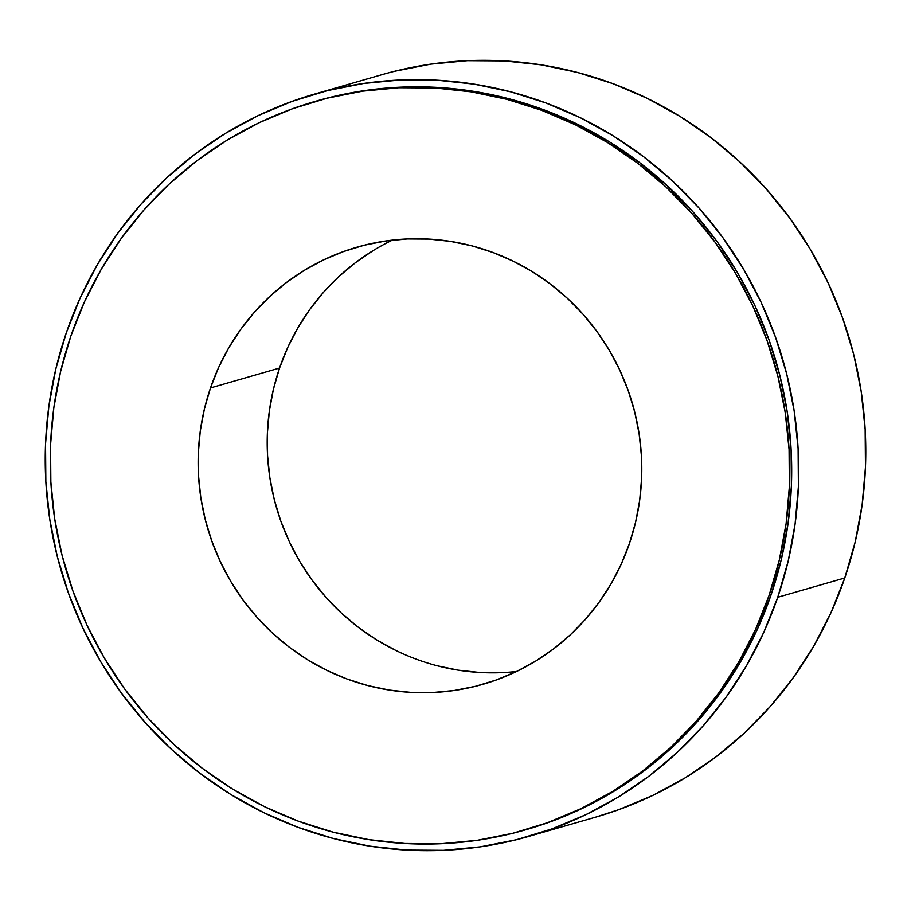 <?xml version="1.0" encoding="UTF-8"?>
<svg xmlns="http://www.w3.org/2000/svg" width="911" height="911" viewBox="0 0 911 911"><rect width="100%" height="100%" fill="white"/><g stroke="black" fill="none" stroke-linecap="round" stroke-linejoin="round"><path stroke-width="1.37" d="M524.873 830.023A379.101 368.932 73.9 0 1 152.376 722.81A379.101 368.932 73.9 0 1 70.853 336.057L84.461 301.848L101.292 269.212L121.209 238.477L143.995 209.917L169.435 183.828L197.288 160.461L227.294 140.021L259.145 122.723L292.556 108.728L327.186 98.183L362.715 91.157L398.79 87.752L435.071 87.98L471.203 91.852L506.846 99.322L541.646 110.322L575.285 124.739L607.421 142.446L637.757 163.263L665.987 186.994L691.859 213.413L715.101 242.258L735.507 273.254L752.873 306.107L767.039 340.498L777.857 376.095L785.225 412.558L789.074 449.522L789.37 486.645L786.113 523.574L779.326 559.946L769.089 595.407A379.101 368.932 73.9 0 1 524.873 830.023L526.888 829.443A379.101 368.932 -106.1 0 0 771.093 594.826A379.101 368.932 -106.1 0 0 689.57 208.072A379.101 368.932 -106.1 0 0 317.074 100.859L315.058 101.44A379.101 368.932 73.9 0 1 687.554 208.653A379.101 368.932 73.9 0 1 769.089 595.407L771.093 594.826L769.089 595.407L755.481 629.615L738.639 662.251L718.733 692.986L695.947 721.546L670.496 747.635L642.642 771.002L612.647 791.443L580.785 808.74L547.386 822.735L512.745 833.292L477.227 840.306L441.152 843.711L404.871 843.484L368.727 839.612L333.084 832.142L298.284 821.141L264.645 806.725L232.51 789.017L202.174 768.201L173.944 744.469L148.072 718.05L124.83 689.206L104.423 658.209L87.057 625.356L72.903 590.966L62.085 555.368L54.706 518.917L50.857 481.942L50.56 444.819L53.817 407.889L60.604 371.517L70.853 336.057A379.101 368.932 73.9 0 1 315.058 101.44M395.829 650.443L376.55 639.818L358.353 627.326L341.409 613.092L325.887 597.24L311.938 579.931L299.696 561.335L289.277 541.624L280.782 520.99L274.291 499.627L269.872 477.751L267.561 455.568L267.378 433.294L269.337 411.146L273.402 389.316L279.552 368.044L210.498 387.927A227.454 221.362 73.9 0 1 357.021 247.154A227.454 221.362 73.9 0 1 580.523 311.482A227.454 221.362 73.9 0 1 629.433 543.537A227.454 221.362 73.9 0 1 482.91 684.309A227.454 221.362 73.9 0 1 259.419 619.981A227.454 221.362 73.9 0 1 210.498 387.927L279.552 368.044A227.454 221.362 -106.1 0 0 516.605 671.464M501.733 672.637L479.96 672.5L458.279 670.177L436.893 665.69M392.39 240.117A227.454 221.362 -106.1 0 0 279.552 368.044L287.717 347.512L297.817 327.937L309.763 309.489L323.439 292.363L338.698 276.705L355.415 262.687L373.419 250.423M210.498 387.927L204.349 409.21L200.272 431.028L198.325 453.177L198.496 475.462L200.807 497.645L205.237 519.521L211.728 540.872L220.223 561.506L230.642 581.218L242.884 599.814L256.834 617.123L272.355 632.974L289.288 647.209L307.497 659.701L326.776 670.325L346.954 678.98L367.839 685.584L389.225 690.06L410.907 692.383L432.679 692.519L454.316 690.481L475.633 686.268L496.415 679.936L516.457 671.532L535.577 661.158L553.569 648.894L570.286 634.876L585.557 619.218L599.222 602.091L611.167 583.644L621.268 564.057L629.433 543.537L635.582 522.254L639.659 500.435L641.617 478.286L641.435 456.012L639.123 433.83L634.694 411.954L628.203 390.591L619.708 369.957L609.288 350.245L597.047 331.65L583.097 314.341L567.576 298.489L550.643 284.255L532.445 271.763L513.155 261.138L492.976 252.484L472.092 245.89L450.706 241.404L429.024 239.081L407.263 238.944L385.615 240.994L364.298 245.196L343.515 251.538L323.473 259.931L304.365 270.305L286.361 282.569L269.645 296.587L254.385 312.245L240.709 329.383L228.763 347.82L218.663 367.406L210.498 387.927M526.501 829.557L549.39 822.155L582.801 808.159L614.652 790.862L644.658 770.433L672.512 747.054L697.951 720.965L720.738 692.417L740.654 661.671L757.485 629.034L771.093 594.826L781.342 559.365L788.129 522.994L791.386 486.075L791.09 448.941L787.229 411.977L779.862 375.514L769.043 339.917L754.889 305.527L737.523 272.674L717.116 241.677L693.863 212.832L668.002 186.425L639.761 162.682L609.436 141.865L577.301 124.158L543.662 109.741L508.862 98.741L473.219 91.271L437.075 87.399L400.794 87.171L364.719 90.588L329.19 97.602L316.675 100.973M394.474 71.309L430.675 64.157L467.434 60.684L504.409 60.923L541.236 64.863L577.551 72.47L613.023 83.687L647.288 98.377L680.039 116.414L710.944 137.629L739.721 161.816L766.083 188.736L789.769 218.128L810.562 249.716L828.258 283.196L842.686 318.235L853.709 354.504L861.214 391.65L865.143 429.332L865.45 467.161L862.125 504.785L855.213 541.851L844.77 577.984L777.732 597.286A386.298 375.936 73.9 0 1 528.881 836.366A386.298 375.936 73.9 0 1 149.302 727.115A386.298 375.936 73.9 0 1 66.23 333.016L80.088 298.159L97.249 264.907L117.542 233.58L140.761 204.485L166.679 177.896L195.068 154.084L225.643 133.257L258.098 115.629L292.146 101.372L327.436 90.61L363.637 83.47L400.396 79.986L437.371 80.225L474.187 84.165L510.513 91.783L545.974 102.989L580.25 117.69L613.001 135.728L643.906 156.943L672.671 181.118L699.033 208.038L722.719 237.441L743.513 269.018L761.209 302.498L775.637 337.537L786.66 373.817L794.176 410.963L798.104 448.633L798.4 486.463L795.087 524.098L788.174 561.153L777.732 597.286L844.77 577.984A386.298 375.936 -106.1 0 0 761.698 183.885A386.298 375.936 -106.1 0 0 382.119 74.634L315.081 93.935A386.298 375.936 73.9 0 1 694.649 203.187A386.298 375.936 73.9 0 1 777.732 597.286L763.862 632.154L746.701 665.406L726.42 696.733L703.201 725.828L677.272 752.406L648.883 776.229L618.318 797.045L585.853 814.673L551.815 828.93L516.526 839.691L480.325 846.843L443.566 850.316L406.591 850.077L369.764 846.137L333.449 838.53L297.977 827.313L263.712 812.623L230.961 794.586L200.056 773.371L171.279 749.184L144.917 722.264L121.231 692.872L100.438 661.284L82.742 627.804L68.314 592.765L57.291 556.496L49.786 519.35L45.857 481.668L45.55 443.839L48.875 406.215L55.787 369.149L66.23 333.016A386.298 375.936 73.9 0 1 315.081 93.935M528.881 836.366L595.919 817.065A386.298 375.936 -106.1 0 0 844.77 577.984L830.912 612.841L813.751 646.093L793.458 677.42L770.239 706.515L744.321 733.104L715.932 756.916L685.357 777.743L652.902 795.371L618.854 809.628L595.532 817.167"/></g></svg>
